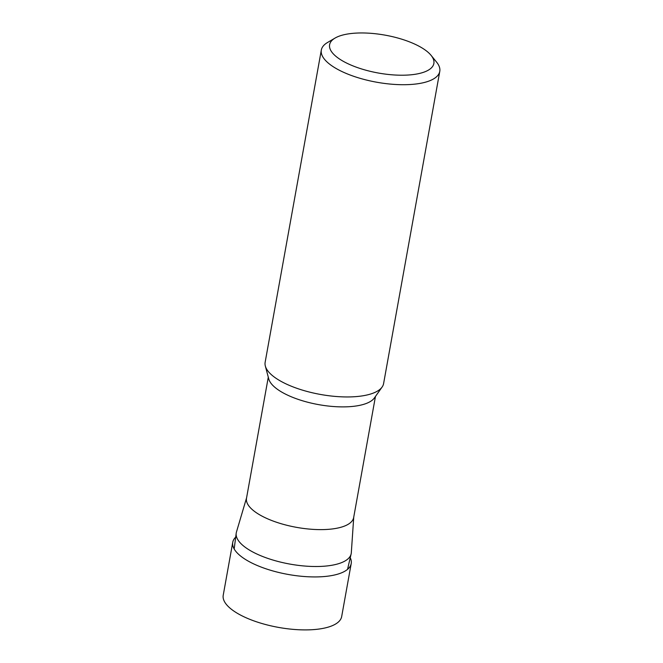 <?xml version="1.0" encoding="UTF-8"?>
<svg xmlns="http://www.w3.org/2000/svg" width="663" height="663" viewBox="0 0 663 663"><rect width="100%" height="100%" fill="white"/><g stroke="black" fill="none" stroke-linecap="round" stroke-linejoin="round"><path stroke-width="0.99" d="M268.291 377.172L246.503 498.253A54.441 19.774 10.2 0 0 271.88 520.571A54.441 19.774 10.2 0 0 327.224 529.422A54.441 19.774 10.2 0 0 353.669 517.538L375.457 396.457M246.57 497.863L236.451 532.041A58.402 21.216 10.2 0 0 236.194 533.259A58.402 21.216 10.2 0 0 263.924 556.986A58.402 21.216 10.2 0 0 322.848 566.301A58.402 21.216 10.2 0 0 351.133 553.937A58.402 21.216 10.2 0 0 351.315 552.71L353.735 517.148M265.333 366.042L268.755 378.929A54.441 19.774 10.2 0 0 349.31 406.692A54.441 19.774 10.2 0 0 374.404 397.941L382.103 387.051A60.176 21.862 -169.8 0 1 354.365 396.731A60.176 21.862 -169.8 0 1 265.333 366.042A60.176 21.862 -169.8 0 1 265.142 362.288L321.323 50.048A60.176 21.862 -169.8 0 1 327.514 42.507L335.072 38.064A52.957 19.235 -169.8 0 1 355.343 33.15A52.957 19.235 -169.8 0 1 431.066 55.336A52.957 19.235 -169.8 0 1 378.333 73.021A52.957 19.235 -169.8 0 1 335.072 38.064M431.066 55.336L436.594 62.131A60.176 21.862 -169.8 0 1 439.776 71.364A60.176 21.862 -169.8 0 1 376.675 82.22A60.176 21.862 -169.8 0 1 321.323 50.048M439.776 71.364L383.595 383.604A60.176 21.862 -169.8 0 1 382.103 387.051M350.246 557.749A60.176 21.862 -169.8 0 1 351.208 563.575A60.176 21.862 -169.8 0 1 288.115 574.44A60.176 21.862 -169.8 0 1 232.754 542.268A60.176 21.862 -169.8 0 1 235.696 537.138M351.208 563.575L341.677 616.549A60.176 21.862 -169.8 0 1 278.584 627.413A60.176 21.862 -169.8 0 1 223.224 595.241L232.754 542.268M347.545 569.36L351.133 553.937M234.18 548.956L236.194 533.259"/></g></svg>
